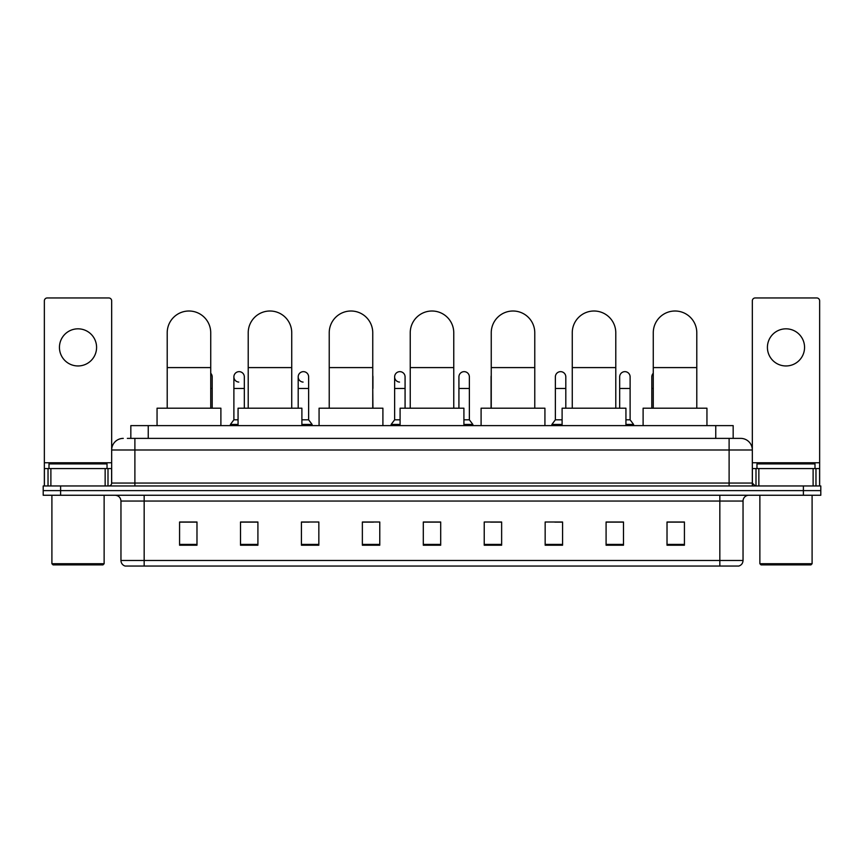 <?xml version="1.0" encoding="UTF-8"?>
<svg xmlns="http://www.w3.org/2000/svg" width="864" height="864" viewBox="0 0 864 864"><rect width="100%" height="100%" fill="white"/><g stroke="black" fill="none" stroke-linecap="round" stroke-linejoin="round"><path stroke-width="1.3" d="M130.831 438.383L130.831 425.617L733.169 425.617L733.169 438.383M127.613 438.383L736.657 438.383M127.343 438.383L134.892 438.383L134.892 449.993L111.672 449.993L111.672 483.062A2.905 2.905 0 0 1 108.778 485.968M123.282 438.383A11.61 11.61 0 0 0 111.672 449.993L111.672 300.856A2.905 2.905 0 0 0 108.778 297.95L47.261 297.95A2.905 2.905 0 0 0 44.356 300.856L44.356 468.558L50.89 468.558L50.89 485.968M740.718 438.383A11.61 11.61 0 0 1 752.328 449.993L729.108 449.993L729.108 438.383L740.545 438.383M813.11 485.968L813.11 468.558L819.644 468.558L819.644 485.968L819.644 300.856A2.905 2.905 0 0 0 816.739 297.95L755.222 297.95A2.905 2.905 0 0 0 752.328 300.856L752.328 483.062L755.222 485.968M60.61 485.968L43.2 485.968L43.2 490.612L60.61 490.612L43.2 490.612L43.2 495.256L60.61 495.256L60.61 490.612L803.39 490.612L60.61 490.612L60.61 485.968L803.39 485.968L803.39 490.612L820.8 490.612L803.39 490.612L803.39 495.256L60.61 495.256M820.8 485.968L820.8 490.612L820.8 485.968L803.39 485.968M743.04 560.477C742.878 563.263 741.485 565.121 738.86 566.05L719.831 566.05L719.831 560.477L743.04 560.477L743.04 501.055A5.8 5.8 0 0 1 748.84 495.256M719.831 566.05L125.14 566.05A5.8 5.8 0 0 1 120.96 560.477L120.96 501.055C120.614 497.534 118.681 495.601 115.16 495.256M684.428 545.216L684.428 522.007L667.019 522.007L667.019 545.216L684.428 545.216M623.495 545.216L623.495 522.007L606.085 522.007L606.085 545.216L623.495 545.216M562.572 545.216L562.572 522.007L545.162 522.007L545.162 545.216L562.572 545.216M501.638 545.216L501.638 522.007L484.229 522.007L484.229 545.216L501.638 545.216M196.981 545.216L196.981 522.007L179.572 522.007L179.572 545.216L196.981 545.216M257.915 545.216L257.915 522.007L240.505 522.007L240.505 545.216L257.915 545.216M318.838 545.216L318.838 522.007L301.428 522.007L301.428 545.216L318.838 545.216M379.771 545.216L379.771 522.007L362.362 522.007L362.362 545.216L379.771 545.216M440.705 545.216L440.705 522.007L423.295 522.007L423.295 545.216L440.705 545.216M820.8 495.256L820.8 490.612L820.8 495.256L803.39 495.256M554.796 522.126L562.572 522.126M619.088 522.126L614.909 522.126M362.362 522.126L373.507 522.126M301.428 522.126L309.204 522.126M249.091 522.126L244.912 522.126M490.493 522.126L501.638 522.126M440.705 522.126L423.295 522.126M257.915 522.126L240.505 522.126M196.981 522.126L179.572 522.126M623.495 522.126L606.085 522.126M684.428 522.126L667.019 522.126M78.019 328.828A18.565 18.565 0 0 0 59.443 347.393A18.565 18.565 0 0 0 78.019 365.958A18.565 18.565 0 0 0 96.584 347.393A18.565 18.565 0 0 0 78.019 328.828M105.149 485.968L105.149 468.558L50.89 468.558M105.149 468.558L111.672 468.558M44.356 485.968L44.356 468.558M102.967 564.883L53.06 564.883L51.905 563.728L104.134 563.728L102.967 564.883M51.905 495.256L51.905 563.728M104.134 495.256L104.134 563.728M107.028 468.558L107.028 463.914L49 463.914L49 468.558M167.206 408.208L167.206 332.77A21.762 21.762 0 0 1 188.968 311.008A21.762 21.762 0 0 1 210.73 332.77A21.762 21.762 0 0 0 188.968 311.008M210.73 408.208L210.73 332.77M220.892 425.617L220.892 408.208L157.054 408.208L157.054 425.617M248.216 408.208L248.216 332.77A21.762 21.762 0 0 1 269.978 311.008A21.762 21.762 0 0 1 291.74 332.77A21.762 21.762 0 0 0 269.978 311.008M291.74 408.208L291.74 332.77M301.892 425.617L301.892 408.208L238.064 408.208L238.064 425.617M329.227 408.208L329.227 332.77A21.762 21.762 0 0 1 350.989 311.008A21.762 21.762 0 0 1 372.751 332.77A21.762 21.762 0 0 0 350.989 311.008M372.751 408.208L372.751 332.77M382.903 425.617L382.903 408.208L319.075 408.208L319.075 425.617M410.238 408.208L410.238 332.77A21.762 21.762 0 0 1 432 311.008A21.762 21.762 0 0 1 453.762 332.77A21.762 21.762 0 0 0 432 311.008M453.762 408.208L453.762 332.77M463.914 425.617L463.914 408.208L400.086 408.208L400.086 425.617M491.249 408.208L491.249 332.77A21.762 21.762 0 0 1 513.011 311.008A21.762 21.762 0 0 1 534.773 332.77A21.762 21.762 0 0 0 513.011 311.008M534.773 408.208L534.773 332.77M544.925 425.617L544.925 408.208L481.097 408.208L481.097 425.617M572.26 408.208L572.26 332.77A21.762 21.762 0 0 1 594.022 311.008A21.762 21.762 0 0 1 615.784 332.77A21.762 21.762 0 0 0 594.022 311.008M615.784 408.208L615.784 332.77M625.936 425.617L625.936 408.208L562.108 408.208L562.108 425.617M653.27 408.208L653.27 332.77A21.762 21.762 0 0 1 675.032 311.008A21.762 21.762 0 0 1 696.794 332.77A21.762 21.762 0 0 0 675.032 311.008M696.794 408.208L696.794 332.77M706.946 425.617L706.946 408.208L643.108 408.208L643.108 425.617M212.188 408.208L212.188 388.476L210.73 388.476M210.73 373.259A5.227 5.227 0 0 1 212.188 376.877L212.188 388.476M238.777 382.082A5.227 5.227 0 0 1 233.885 376.877A5.227 5.227 0 0 1 239.436 371.66A5.227 5.227 0 0 1 244.328 376.877L244.328 388.476L233.885 388.476L233.885 376.877M238.064 419.818L233.885 419.818L233.885 388.476M244.328 408.208L244.328 388.476M233.885 419.818L230.407 424.451L230.407 425.617M238.064 424.451L230.407 424.451M303.08 382.082A5.227 5.227 0 0 1 298.188 376.877A5.227 5.227 0 0 1 303.728 371.66A5.227 5.227 0 0 1 308.632 376.877L308.632 388.476L298.188 388.476L298.188 376.877M308.632 388.476L308.632 419.818L301.892 419.818M298.188 408.208L298.188 388.476M308.632 419.818L312.109 424.451L301.892 424.451M312.109 424.451L312.109 425.617M372.924 408.208L372.751 388.476M372.751 375.538A5.227 5.227 0 0 1 372.924 376.877L372.924 388.476M399.524 382.082A5.227 5.227 0 0 1 394.632 376.877A5.227 5.227 0 0 1 400.183 371.66A5.227 5.227 0 0 1 405.076 376.877L405.076 388.476L394.632 388.476L394.632 376.877M400.086 419.818L394.632 419.818L394.632 388.476M405.076 408.208L405.076 388.476M394.632 419.818L391.144 424.451L391.144 425.617M400.086 424.451L391.144 424.451M458.924 376.877A5.227 5.227 0 0 1 464.476 371.66A5.227 5.227 0 0 1 469.368 376.877L469.368 388.476L458.924 388.476L458.924 376.877M469.368 388.476L469.368 419.818L463.914 419.818M458.924 408.208L458.924 388.476M469.368 419.818L472.856 424.451L463.914 424.451M472.856 424.451L472.856 425.617M491.076 408.208L491.076 376.877A5.227 5.227 0 0 1 491.249 375.538M555.368 376.877A5.227 5.227 0 0 1 560.92 371.66A5.227 5.227 0 0 1 565.812 376.877L565.812 388.476L555.368 388.476L555.368 376.877M562.108 419.818L555.368 419.818L555.368 388.476M565.812 408.208L565.812 388.476M555.368 419.818L551.891 424.451L551.891 425.617M562.108 424.451L551.891 424.451M619.672 376.877A5.227 5.227 0 0 1 625.223 371.66A5.227 5.227 0 0 1 630.115 376.877L630.115 388.476L619.672 388.476L619.672 376.877M630.115 388.476L630.115 419.818L625.936 419.818M619.672 408.208L619.672 388.476M630.115 419.818L633.593 424.451L625.936 424.451M633.593 424.451L633.593 425.617M651.812 408.208L651.812 376.877A5.227 5.227 0 0 1 653.27 373.259M785.981 328.828A18.565 18.565 0 0 0 767.416 347.393A18.565 18.565 0 0 0 785.981 365.958A18.565 18.565 0 0 0 804.557 347.393A18.565 18.565 0 0 0 785.981 328.828M813.11 468.558L758.851 468.558L758.851 485.968M752.328 468.558L758.851 468.558M752.328 485.968L752.328 483.062L729.108 483.062L729.108 449.993L134.892 449.993L134.892 483.062L729.108 483.062L729.108 485.968M810.94 564.883L761.033 564.883L759.866 563.728L812.095 563.728L810.94 564.883M759.866 495.256L759.866 563.728M812.095 495.256L812.095 563.728M815 468.558L815 463.914L756.972 463.914L756.972 468.558M148.241 438.383L148.241 425.617M715.759 438.383L715.759 425.617M134.892 485.968L134.892 483.062L111.672 483.062M719.831 495.256L719.831 501.055L120.96 501.055M743.04 501.055L719.831 501.055L719.831 560.477L144.169 560.477L144.169 566.05M120.96 560.477L144.169 560.477L144.169 495.256M440.705 544.406L423.295 544.406M379.771 544.406L362.362 544.406M318.838 544.406L301.428 544.406M257.915 544.406L240.505 544.406M196.981 544.406L179.572 544.406M501.638 544.406L484.229 544.406M562.572 544.406L545.162 544.406M623.495 544.406L606.085 544.406M684.428 544.406L667.019 544.406M111.672 462.758L44.356 462.758M111.629 483.57L111.629 468.558M108 468.558L108 485.968M44.41 468.558L44.41 485.968M48.028 485.968L48.028 468.558M167.206 367.589L210.73 367.589M248.216 367.589L291.74 367.589M329.227 367.589L372.751 367.589M410.238 367.589L453.762 367.589M491.249 367.589L534.773 367.589M572.26 367.589L615.784 367.589M653.27 367.589L696.794 367.589M653.27 388.476L651.812 388.476M819.644 462.758L752.328 462.758M819.59 485.968L819.59 468.558M815.972 468.558L815.972 485.968M752.371 468.558L752.371 483.57M756 485.968L756 468.558"/></g></svg>
